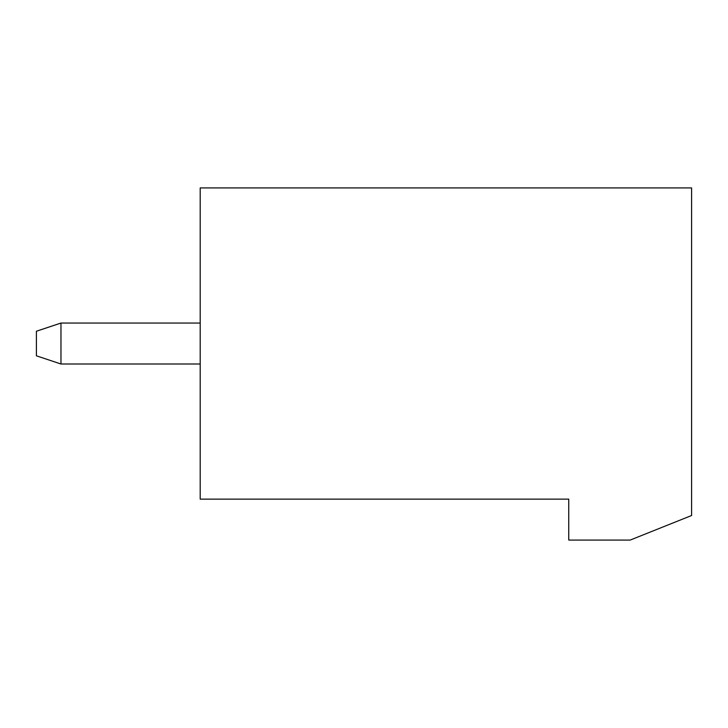 <?xml version="1.0" encoding="UTF-8"?>
<svg xmlns="http://www.w3.org/2000/svg" width="728" height="728" viewBox="0 0 728 728"><rect width="100%" height="100%" fill="white"/><g stroke="black" fill="none" stroke-linecap="round" stroke-linejoin="round"><path stroke-width="1.09" d="M568.75 499.135L200.2 499.135L200.2 187.915L691.6 187.915L691.6 515.515L630.175 540.085L568.75 540.085L568.75 499.135M200.2 323.05L60.97 323.05L60.97 364L200.2 364M60.97 323.05L36.4 331.24L36.4 355.81L60.97 364"/></g></svg>
